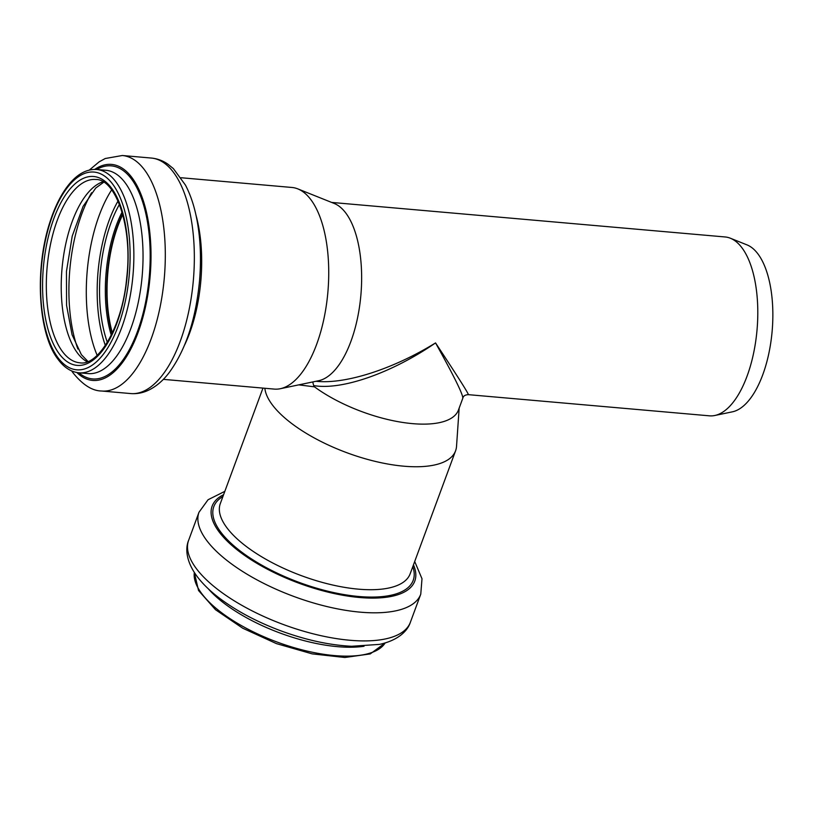 <?xml version="1.0" encoding="UTF-8"?>
<svg xmlns="http://www.w3.org/2000/svg" width="813" height="813" viewBox="0 0 813 813"><rect width="100%" height="100%" fill="white"/><g stroke="black" fill="none" stroke-linecap="round" stroke-linejoin="round"><path stroke-width="1.22" d="M312.741 381.947L313.645 385.565C341.663 390.545 391.856 372.984 435.544 342.913C453.888 375.931 462.983 394.356 462.831 398.177C463.319 395.972 465.168 394.803 468.379 394.661C468.349 393.258 457.404 376.002 435.544 342.913C393.756 368.767 346.216 384.183 316.928 381.368L316.836 381.358M468.359 394.661L709.454 415.829A89.776 39.888 95 0 0 714.8 415.494A89.776 39.888 95 0 0 757.035 329.885A89.776 39.888 95 0 0 730.369 238.229A89.776 39.888 95 0 0 725.155 236.969L331.643 202.427M298.778 384.864L314.479 386.846A89.776 35.03 20.3 0 0 401.368 422.232A89.776 35.03 20.3 0 0 458.471 409.986L462.831 398.177M313.645 385.565L314.479 386.846M181.035 177.732L291.928 187.468A101.198 44.969 95 0 1 297.802 188.88L334.204 203.453A89.776 39.888 95 0 1 360.881 295.109A89.776 39.888 95 0 1 318.645 380.718L280.251 388.726A101.198 44.969 95 0 1 274.225 389.092L163.332 379.356M264.845 388.268A101.198 39.491 20.3 0 0 356.013 455.92A101.198 39.491 20.3 0 0 455.585 450.788A101.198 39.491 20.3 0 0 456.53 446.357L459.162 408.116M730.369 238.229L747.025 244.896A84.542 37.561 95 0 1 772.137 331.216A84.542 37.561 95 0 1 732.361 411.835L714.8 415.494M112.367 332.934A91.168 40.508 95 0 1 122.763 214.561M112.072 333.564A92.001 40.884 95 0 1 122.58 213.89M297.802 188.88A101.198 44.969 95 0 1 327.873 292.213A101.198 44.969 95 0 1 280.251 388.726M194.337 572.504A102.042 39.817 20.3 0 0 277.07 642.036A102.042 39.817 20.3 0 0 385.138 642.971M208.24 588.744A102.042 39.817 20.3 0 0 364.021 646.274M410.382 622.26C407.567 631.112 397.953 640.38 379.58 644.374L351.592 646.274C329.102 645.136 305.2 639.872 279.875 630.471C255.475 621.254 234.693 609.984 217.518 596.691C209.317 590.268 202.62 583.673 197.447 576.915C186.309 562.118 185.008 548.927 188.616 540.35A118.21 46.128 20.3 0 0 283.513 624.577A118.21 46.128 20.3 0 0 410.382 622.26L420.768 594.161L421.998 578.754L414.701 561.488M188.616 540.35L198.992 512.251A118.21 46.128 20.3 0 0 293.899 596.478A118.21 46.128 20.3 0 0 420.768 594.161M223.595 494.711A108.027 42.154 20.3 0 0 298.818 583.155A108.027 42.154 20.3 0 0 413.461 564.832M222.925 496.519A106.29 41.483 20.3 0 0 299.103 582.382A106.29 41.483 20.3 0 0 412.801 566.641M262.965 388.106L220.303 503.613A101.198 39.491 20.3 0 0 301.562 575.726A101.198 39.491 20.3 0 0 410.179 573.744L455.585 450.788M111.269 335.22A92.001 40.884 95 0 1 122.072 212.122M107.346 342.354A96.076 42.693 95 0 1 119.45 204.409M105.355 345.454A100.538 44.674 95 0 1 118.037 201.014M97.154 355.322A108.17 48.069 95 0 1 111.676 189.866M77.885 349.021A108.17 48.069 95 0 1 91.605 192.722M87.143 361.775A92.001 40.884 95 0 1 76.94 352.303A92.001 40.884 95 0 1 63.566 255.871A92.001 40.884 95 0 1 102.946 181.766M62.032 350.992A92.001 40.884 95 0 1 50.142 246.085A92.001 40.884 95 0 1 95.873 179.49C115.548 178.931 132.793 226.654 126.757 277.253C122.682 326.135 98.282 366.47 79.786 362.791A92.001 40.884 95 0 1 62.032 350.992M58.77 353.188A94.786 42.113 95 0 1 69.603 189.52A94.786 42.113 95 0 1 127.651 270.048A94.786 42.113 95 0 1 58.77 353.188M57.52 357.059A99.247 44.095 95 0 1 68.861 185.689A99.247 44.095 95 0 1 129.633 270.007A99.247 44.095 95 0 1 57.52 357.059M96.747 169.49A102.042 45.335 95 0 1 132.997 275.109A102.042 45.335 95 0 1 78.902 372.791L88.089 373.594A102.042 45.335 95 0 0 142.173 275.912A102.042 45.335 95 0 0 105.934 170.293L96.747 169.49C86.524 168.901 77.001 174.206 68.19 185.384C60.934 194.673 54.888 206.776 50.06 221.695C34.207 269.53 38.435 334.102 57.743 358.909C63.76 367.293 70.822 371.927 78.902 372.791M96.706 169.49A106.94 47.51 95 0 1 149.277 276.532A106.94 47.51 95 0 1 78.861 372.781M94.694 169.409A108.414 48.17 95 0 1 150.1 276.603A108.414 48.17 95 0 1 76.859 372.517M89.339 170.059L99.125 161.858L105.233 158.515L122.326 155.507A118.21 52.52 95 0 1 164.307 277.853A118.21 52.52 95 0 1 101.645 391.012L130.68 393.563A118.21 52.52 95 0 0 193.342 280.404A118.21 52.52 95 0 0 151.36 158.057C157.285 158.626 162.763 160.639 167.793 164.084L173.372 168.606L185.425 185.049C189.754 193.291 193.169 202.833 195.659 213.687C200.293 234.276 201.583 256.705 199.51 280.973C195.842 319.346 185.73 349.895 169.165 372.618C162.935 380.819 155.862 386.775 147.946 390.474C142.387 393.004 136.625 394.031 130.68 393.563M196.024 215.303A101.198 44.969 95 0 1 184.642 344.966M315.942 381.287L316.928 381.368M194.307 572.443L198.535 590.492L215.506 609.72L242.711 628.215L276.481 643.632L312.162 653.865L344.854 657.493L370.25 653.916L385.199 642.951M198.992 512.251L208.067 499.741L224.835 491.357M103.708 182.224L95.761 188.027L83.078 206.38L72.225 236.116L66.463 271.42L66.564 305.332L72.062 334.732L81.381 354.671L87.967 361.46M71.707 370.941L72.926 372.7C82.631 384.793 92.204 390.901 101.645 391.012M122.326 155.507L151.36 158.057"/></g></svg>
